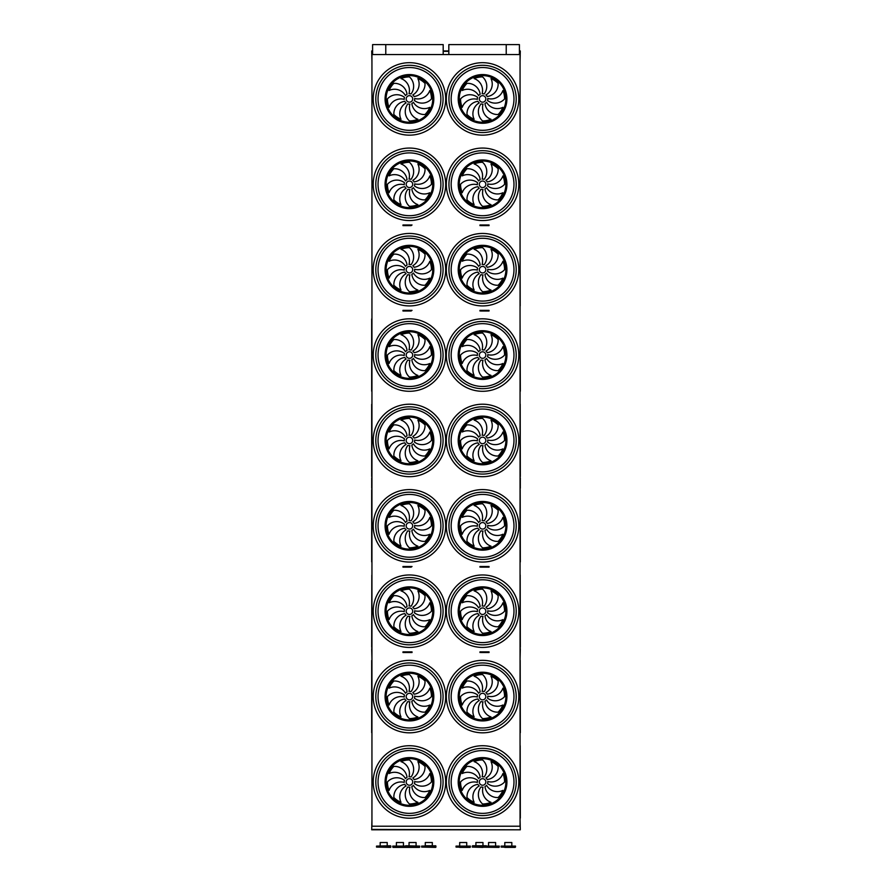 <?xml version="1.0" encoding="UTF-8"?>
<svg xmlns="http://www.w3.org/2000/svg" width="892" height="892" viewBox="0 0 892 892"><rect width="100%" height="100%" fill="white"/><g stroke="black" fill="none" stroke-linecap="round" stroke-linejoin="round"><path stroke-width="1.34" d="M520.058 826.215L371.942 826.215L371.942 54.535L520.058 54.535L520.058 826.215M480.888 652.52L489.039 652.52L489.039 651.874L479.974 651.874L479.974 652.52L480.888 651.874M402.972 652.52L402.972 651.874L412.037 651.874L412.037 652.52L402.972 652.52M405.76 567.145L402.972 567.145L402.972 566.498L411.112 566.498L411.112 567.145L405.76 567.145L405.76 566.498M480.888 567.145L489.039 567.145L489.039 566.498L479.974 566.498L479.974 567.145L480.888 566.498M480.888 225.62L489.039 225.62L489.039 224.974L479.974 224.974L479.974 225.62L480.888 224.974M480.888 311.007L489.039 311.007L489.039 310.349L479.974 310.349L479.974 311.007L480.888 310.349M405.76 311.007L402.972 311.007L402.972 310.349L411.112 310.349L411.112 311.007L405.76 311.007L405.76 310.349M405.76 225.62L402.972 225.62L402.972 224.974L411.112 224.974L411.112 225.62L405.76 225.62L405.76 224.974M519.412 50.956L520.304 50.956L520.058 61.381M372.6 50.956L371.708 50.956L371.942 61.381M520.058 221.718L520.058 232.143M520.058 392.48L520.058 402.905M520.304 477.856L520.304 488.281M520.304 648.618L520.058 659.043M371.942 819.38L371.708 829.805L520.304 829.805L371.708 829.415M520.058 819.38L520.304 829.415M371.942 135.305L371.942 62.552M520.058 135.294L520.058 62.54M409.439 102.179A3.256 3.256 0 0 0 412.26 97.295A3.256 3.256 0 0 0 406.618 97.295A3.256 3.256 0 0 0 409.439 102.179M407.053 94.284A12.577 12.577 0 0 0 393.874 83.357A22.021 22.021 0 0 0 389.09 90.493A12.577 12.577 0 0 1 405.459 95.556A5.218 5.218 0 0 1 407.053 94.284M409.004 93.727A5.218 5.218 0 0 1 411.034 93.961A12.577 12.577 0 0 0 409.439 76.902A22.021 22.021 0 0 0 401.01 78.574A12.577 12.577 0 0 1 409.004 93.727M412.806 94.942A5.218 5.218 0 0 1 414.078 96.537A12.577 12.577 0 0 0 425.016 83.357A22.021 22.021 0 0 0 417.869 78.574A12.577 12.577 0 0 1 412.806 94.942M414.635 98.488A5.218 5.218 0 0 1 414.412 100.506A12.577 12.577 0 0 0 431.46 98.923A22.021 22.021 0 0 0 429.788 90.493A12.577 12.577 0 0 1 414.635 98.488M413.42 102.29A5.218 5.218 0 0 1 411.825 103.561A12.577 12.577 0 0 0 425.016 114.499A22.021 22.021 0 0 0 429.788 107.352A12.577 12.577 0 0 1 413.42 102.29M409.874 104.119A5.218 5.218 0 0 1 407.856 103.896A12.577 12.577 0 0 0 409.439 120.944A22.021 22.021 0 0 0 417.869 119.272A12.577 12.577 0 0 1 409.874 104.119M406.072 102.903A5.218 5.218 0 0 1 404.812 101.309A12.577 12.577 0 0 0 393.874 114.499A22.021 22.021 0 0 0 401.01 119.272A12.577 12.577 0 0 1 406.072 102.903M404.243 99.358A5.218 5.218 0 0 1 404.477 97.34A12.577 12.577 0 0 0 387.418 98.923A22.021 22.021 0 0 0 389.09 107.352A12.577 12.577 0 0 1 404.243 99.358M482.572 102.179A3.256 3.256 0 0 0 485.393 97.295A3.256 3.256 0 0 0 479.751 97.295A3.256 3.256 0 0 0 482.572 102.179M480.175 94.284A12.577 12.577 0 0 0 466.995 83.357A22.021 22.021 0 0 0 462.223 90.493A12.577 12.577 0 0 1 478.591 95.556A5.218 5.218 0 0 1 480.175 94.284M482.137 93.727A5.218 5.218 0 0 1 484.155 93.961A12.577 12.577 0 0 0 482.572 76.902A22.021 22.021 0 0 0 474.143 78.574A12.577 12.577 0 0 1 482.137 93.727M485.939 94.942A5.218 5.218 0 0 1 487.199 96.537A12.577 12.577 0 0 0 498.137 83.357A22.021 22.021 0 0 0 490.99 78.574A12.577 12.577 0 0 1 485.939 94.942M487.768 98.488A5.218 5.218 0 0 1 487.534 100.506A12.577 12.577 0 0 0 504.593 98.923A22.021 22.021 0 0 0 502.91 90.493A12.577 12.577 0 0 1 487.768 98.488M486.553 102.29A5.218 5.218 0 0 1 484.958 103.561A12.577 12.577 0 0 0 498.137 114.499A22.021 22.021 0 0 0 502.91 107.352A12.577 12.577 0 0 1 486.553 102.29M483.007 104.119A5.218 5.218 0 0 1 480.978 103.896A12.577 12.577 0 0 0 482.572 120.944A22.021 22.021 0 0 0 490.99 119.272A12.577 12.577 0 0 1 483.007 104.119M479.205 102.903A5.218 5.218 0 0 1 477.934 101.309A12.577 12.577 0 0 0 466.995 114.499A22.021 22.021 0 0 0 474.143 119.272A12.577 12.577 0 0 1 479.205 102.903M477.376 99.358A5.218 5.218 0 0 1 477.599 97.34A12.577 12.577 0 0 0 460.551 98.923A22.021 22.021 0 0 0 462.223 107.352A12.577 12.577 0 0 1 477.376 99.358M482.572 132.551A33.628 33.628 0 0 0 511.696 82.109A33.628 33.628 0 0 0 453.448 82.109A33.628 33.628 0 0 0 482.572 132.551A33.628 33.628 0 0 1 453.448 82.109A33.628 33.628 0 0 1 511.696 82.109A33.628 33.628 0 0 1 482.572 132.551M409.439 132.551A33.628 33.628 0 0 0 438.563 82.109A33.628 33.628 0 0 0 380.315 82.109A33.628 33.628 0 0 0 409.439 132.551A33.628 33.628 0 0 1 380.315 82.109A33.628 33.628 0 0 1 438.563 82.109A33.628 33.628 0 0 1 409.439 132.551M371.942 220.313L371.942 147.927M520.058 220.67L520.058 147.927M409.439 187.565A3.256 3.256 0 0 0 412.26 182.67A3.256 3.256 0 0 0 406.618 182.67A3.256 3.256 0 0 0 409.439 187.565M407.053 179.671A12.577 12.577 0 0 0 393.874 168.733A22.021 22.021 0 0 0 389.09 175.88A12.577 12.577 0 0 1 405.459 180.931A5.218 5.218 0 0 1 407.053 179.671M409.004 179.102A5.218 5.218 0 0 1 411.034 179.337A12.577 12.577 0 0 0 409.439 162.277A22.021 22.021 0 0 0 401.01 163.961A12.577 12.577 0 0 1 409.004 179.102M412.806 180.318A5.218 5.218 0 0 1 414.078 181.912A12.577 12.577 0 0 0 425.016 168.733A22.021 22.021 0 0 0 417.869 163.961A12.577 12.577 0 0 1 412.806 180.318M414.635 183.875A5.218 5.218 0 0 1 414.412 185.893A12.577 12.577 0 0 0 431.46 184.298A22.021 22.021 0 0 0 429.788 175.88A12.577 12.577 0 0 1 414.635 183.875M413.42 187.666A5.218 5.218 0 0 1 411.825 188.937A12.577 12.577 0 0 0 425.016 199.875A22.021 22.021 0 0 0 429.788 192.728A12.577 12.577 0 0 1 413.42 187.666M409.874 189.494A5.218 5.218 0 0 1 407.856 189.271A12.577 12.577 0 0 0 409.439 206.331A22.021 22.021 0 0 0 417.869 204.647A12.577 12.577 0 0 1 409.874 189.494M406.072 188.29A5.218 5.218 0 0 1 404.812 186.696A12.577 12.577 0 0 0 393.874 199.875A22.021 22.021 0 0 0 401.01 204.647A12.577 12.577 0 0 1 406.072 188.29M404.243 184.733A5.218 5.218 0 0 1 404.477 182.715A12.577 12.577 0 0 0 387.418 184.298A22.021 22.021 0 0 0 389.09 192.728A12.577 12.577 0 0 1 404.243 184.733M482.572 187.565A3.256 3.256 0 0 0 485.393 182.67A3.256 3.256 0 0 0 479.751 182.67A3.256 3.256 0 0 0 482.572 187.565M480.175 179.671A12.577 12.577 0 0 0 466.995 168.733A22.021 22.021 0 0 0 462.223 175.88A12.577 12.577 0 0 1 478.591 180.931A5.218 5.218 0 0 1 480.175 179.671M482.137 179.102A5.218 5.218 0 0 1 484.155 179.337A12.577 12.577 0 0 0 482.572 162.277A22.021 22.021 0 0 0 474.143 163.961A12.577 12.577 0 0 1 482.137 179.102M485.939 180.318A5.218 5.218 0 0 1 487.199 181.912A12.577 12.577 0 0 0 498.137 168.733A22.021 22.021 0 0 0 490.99 163.961A12.577 12.577 0 0 1 485.939 180.318M487.768 183.875A5.218 5.218 0 0 1 487.534 185.893A12.577 12.577 0 0 0 504.593 184.298A22.021 22.021 0 0 0 502.91 175.88A12.577 12.577 0 0 1 487.768 183.875M486.553 187.666A5.218 5.218 0 0 1 484.958 188.937A12.577 12.577 0 0 0 498.137 199.875A22.021 22.021 0 0 0 502.91 192.728A12.577 12.577 0 0 1 486.553 187.666M483.007 189.494A5.218 5.218 0 0 1 480.978 189.271A12.577 12.577 0 0 0 482.572 206.331A22.021 22.021 0 0 0 490.99 204.647A12.577 12.577 0 0 1 483.007 189.494M479.205 188.29A5.218 5.218 0 0 1 477.934 186.696A12.577 12.577 0 0 0 466.995 199.875A22.021 22.021 0 0 0 474.143 204.647A12.577 12.577 0 0 1 479.205 188.29M477.376 184.733A5.218 5.218 0 0 1 477.599 182.715A12.577 12.577 0 0 0 460.551 184.298A22.021 22.021 0 0 0 462.223 192.728A12.577 12.577 0 0 1 477.376 184.733M482.572 217.938A33.628 33.628 0 0 0 511.696 167.484A33.628 33.628 0 0 0 453.448 167.484A33.628 33.628 0 0 0 482.572 217.938A33.628 33.628 0 0 1 453.448 167.484A33.628 33.628 0 0 1 511.696 167.484A33.628 33.628 0 0 1 482.572 217.938M409.439 217.938A33.628 33.628 0 0 0 438.563 167.484A33.628 33.628 0 0 0 380.315 167.484A33.628 33.628 0 0 0 409.439 217.938A33.628 33.628 0 0 1 380.315 167.484A33.628 33.628 0 0 1 438.563 167.484A33.628 33.628 0 0 1 409.439 217.938M371.942 305.7L371.942 233.314M520.181 305.923L520.058 233.303M409.439 272.941A3.256 3.256 0 0 0 412.26 268.057A3.256 3.256 0 0 0 406.618 268.057A3.256 3.256 0 0 0 409.439 272.941M407.053 265.047A12.577 12.577 0 0 0 393.874 254.108A22.021 22.021 0 0 0 389.09 261.256A12.577 12.577 0 0 1 405.459 266.318A5.218 5.218 0 0 1 407.053 265.047M409.004 264.489A5.218 5.218 0 0 1 411.034 264.712A12.577 12.577 0 0 0 409.439 247.664A22.021 22.021 0 0 0 401.01 249.336A12.577 12.577 0 0 1 409.004 264.489M412.806 265.704A5.218 5.218 0 0 1 414.078 267.299A12.577 12.577 0 0 0 425.016 254.108A22.021 22.021 0 0 0 417.869 249.336A12.577 12.577 0 0 1 412.806 265.704M414.635 269.25A5.218 5.218 0 0 1 414.412 271.268A12.577 12.577 0 0 0 431.46 269.685A22.021 22.021 0 0 0 429.788 261.256A12.577 12.577 0 0 1 414.635 269.25M413.42 273.052A5.218 5.218 0 0 1 411.825 274.323A12.577 12.577 0 0 0 425.016 285.25A22.021 22.021 0 0 0 429.788 278.114A12.577 12.577 0 0 1 413.42 273.052M409.874 274.881A5.218 5.218 0 0 1 407.856 274.647A12.577 12.577 0 0 0 409.439 291.706A22.021 22.021 0 0 0 417.869 290.034A12.577 12.577 0 0 1 409.874 274.881M406.072 273.666A5.218 5.218 0 0 1 404.812 272.071A12.577 12.577 0 0 0 393.874 285.25A22.021 22.021 0 0 0 401.01 290.034A12.577 12.577 0 0 1 406.072 273.666M404.243 270.12A5.218 5.218 0 0 1 404.477 268.102A12.577 12.577 0 0 0 387.418 269.685A22.021 22.021 0 0 0 389.09 278.114A12.577 12.577 0 0 1 404.243 270.12M482.572 272.941A3.256 3.256 0 0 0 485.393 268.057A3.256 3.256 0 0 0 479.751 268.057A3.256 3.256 0 0 0 482.572 272.941M480.175 265.047A12.577 12.577 0 0 0 466.995 254.108A22.021 22.021 0 0 0 462.223 261.256A12.577 12.577 0 0 1 478.591 266.318A5.218 5.218 0 0 1 480.175 265.047M482.137 264.489A5.218 5.218 0 0 1 484.155 264.712A12.577 12.577 0 0 0 482.572 247.664A22.021 22.021 0 0 0 474.143 249.336A12.577 12.577 0 0 1 482.137 264.489M485.939 265.704A5.218 5.218 0 0 1 487.199 267.299A12.577 12.577 0 0 0 498.137 254.108A22.021 22.021 0 0 0 490.99 249.336A12.577 12.577 0 0 1 485.939 265.704M487.768 269.25A5.218 5.218 0 0 1 487.534 271.268A12.577 12.577 0 0 0 504.593 269.685A22.021 22.021 0 0 0 502.91 261.256A12.577 12.577 0 0 1 487.768 269.25M486.553 273.052A5.218 5.218 0 0 1 484.958 274.323A12.577 12.577 0 0 0 498.137 285.25A22.021 22.021 0 0 0 502.91 278.114A12.577 12.577 0 0 1 486.553 273.052M483.007 274.881A5.218 5.218 0 0 1 480.978 274.647A12.577 12.577 0 0 0 482.572 291.706A22.021 22.021 0 0 0 490.99 290.034A12.577 12.577 0 0 1 483.007 274.881M479.205 273.666A5.218 5.218 0 0 1 477.934 272.071A12.577 12.577 0 0 0 466.995 285.25A22.021 22.021 0 0 0 474.143 290.034A12.577 12.577 0 0 1 479.205 273.666M477.376 270.12A5.218 5.218 0 0 1 477.599 268.102A12.577 12.577 0 0 0 460.551 269.685A22.021 22.021 0 0 0 462.223 278.114A12.577 12.577 0 0 1 477.376 270.12M482.572 303.313A33.628 33.628 0 0 0 511.696 252.871A33.628 33.628 0 0 0 453.448 252.871A33.628 33.628 0 0 0 482.572 303.313A33.628 33.628 0 0 1 453.448 252.871A33.628 33.628 0 0 1 511.696 252.871A33.628 33.628 0 0 1 482.572 303.313M409.439 303.313A33.628 33.628 0 0 0 438.563 252.871A33.628 33.628 0 0 0 380.315 252.871A33.628 33.628 0 0 0 409.439 303.313A33.628 33.628 0 0 1 380.315 252.871A33.628 33.628 0 0 1 438.563 252.871A33.628 33.628 0 0 1 409.439 303.313M371.685 391.175L371.685 318.946L371.942 391.075M520.315 391.187L520.058 318.7M409.439 358.328A3.256 3.256 0 0 0 412.26 353.433A3.256 3.256 0 0 0 406.618 353.433A3.256 3.256 0 0 0 409.439 358.328M407.053 350.433A12.577 12.577 0 0 0 393.874 339.495A22.021 22.021 0 0 0 389.09 346.631A12.577 12.577 0 0 1 405.459 351.693A5.218 5.218 0 0 1 407.053 350.433M409.004 349.865A5.218 5.218 0 0 1 411.034 350.099A12.577 12.577 0 0 0 409.439 333.039A22.021 22.021 0 0 0 401.01 334.723A12.577 12.577 0 0 1 409.004 349.865M412.806 351.08A5.218 5.218 0 0 1 414.078 352.675A12.577 12.577 0 0 0 425.016 339.495A22.021 22.021 0 0 0 417.869 334.723A12.577 12.577 0 0 1 412.806 351.08M414.635 354.626A5.218 5.218 0 0 1 414.412 356.655A12.577 12.577 0 0 0 431.46 355.061A22.021 22.021 0 0 0 429.788 346.631A12.577 12.577 0 0 1 414.635 354.626M413.42 358.428A5.218 5.218 0 0 1 411.825 359.699A12.577 12.577 0 0 0 425.016 370.637A22.021 22.021 0 0 0 429.788 363.49A12.577 12.577 0 0 1 413.42 358.428M409.874 360.257A5.218 5.218 0 0 1 407.856 360.033A12.577 12.577 0 0 0 409.439 377.082A22.021 22.021 0 0 0 417.869 375.409A12.577 12.577 0 0 1 409.874 360.257M406.072 359.041A5.218 5.218 0 0 1 404.812 357.458A12.577 12.577 0 0 0 393.874 370.637A22.021 22.021 0 0 0 401.01 375.409A12.577 12.577 0 0 1 406.072 359.041M404.243 355.495A5.218 5.218 0 0 1 404.477 353.477A12.577 12.577 0 0 0 387.418 355.061A22.021 22.021 0 0 0 389.09 363.49A12.577 12.577 0 0 1 404.243 355.495M482.572 358.328A3.256 3.256 0 0 0 485.393 353.433A3.256 3.256 0 0 0 479.751 353.433A3.256 3.256 0 0 0 482.572 358.328M480.175 350.433A12.577 12.577 0 0 0 466.995 339.495A22.021 22.021 0 0 0 462.223 346.631A12.577 12.577 0 0 1 478.591 351.693A5.218 5.218 0 0 1 480.175 350.433M482.137 349.865A5.218 5.218 0 0 1 484.155 350.099A12.577 12.577 0 0 0 482.572 333.039A22.021 22.021 0 0 0 474.143 334.723A12.577 12.577 0 0 1 482.137 349.865M485.939 351.08A5.218 5.218 0 0 1 487.199 352.675A12.577 12.577 0 0 0 498.137 339.495A22.021 22.021 0 0 0 490.99 334.723A12.577 12.577 0 0 1 485.939 351.08M487.768 354.626A5.218 5.218 0 0 1 487.534 356.655A12.577 12.577 0 0 0 504.593 355.061A22.021 22.021 0 0 0 502.91 346.631A12.577 12.577 0 0 1 487.768 354.626M486.553 358.428A5.218 5.218 0 0 1 484.958 359.699A12.577 12.577 0 0 0 498.137 370.637A22.021 22.021 0 0 0 502.91 363.49A12.577 12.577 0 0 1 486.553 358.428M483.007 360.257A5.218 5.218 0 0 1 480.978 360.033A12.577 12.577 0 0 0 482.572 377.082A22.021 22.021 0 0 0 490.99 375.409A12.577 12.577 0 0 1 483.007 360.257M479.205 359.041A5.218 5.218 0 0 1 477.934 357.458A12.577 12.577 0 0 0 466.995 370.637A22.021 22.021 0 0 0 474.143 375.409A12.577 12.577 0 0 1 479.205 359.041M477.376 355.495A5.218 5.218 0 0 1 477.599 353.477A12.577 12.577 0 0 0 460.551 355.061A22.021 22.021 0 0 0 462.223 363.49A12.577 12.577 0 0 1 477.376 355.495M482.572 388.689A33.628 33.628 0 0 1 453.448 338.246A33.628 33.628 0 0 1 511.696 338.246A33.628 33.628 0 0 1 482.572 388.689M409.439 388.689A33.628 33.628 0 0 1 380.315 338.246A33.628 33.628 0 0 1 438.563 338.246A33.628 33.628 0 0 1 409.439 388.689M371.685 476.551L371.685 404.321L371.942 476.451M520.181 404.21L520.315 476.562L520.058 404.433M409.439 443.703A3.256 3.256 0 0 0 412.26 438.819A3.256 3.256 0 0 0 406.618 438.819A3.256 3.256 0 0 0 409.439 443.703M407.053 435.809A12.577 12.577 0 0 0 393.874 424.871A22.021 22.021 0 0 0 389.09 432.018A12.577 12.577 0 0 1 405.459 437.08A5.218 5.218 0 0 1 407.053 435.809M409.004 435.251A5.218 5.218 0 0 1 411.034 435.474A12.577 12.577 0 0 0 409.439 418.426A22.021 22.021 0 0 0 401.01 420.099A12.577 12.577 0 0 1 409.004 435.251M412.806 436.467A5.218 5.218 0 0 1 414.078 438.05A12.577 12.577 0 0 0 425.016 424.871A22.021 22.021 0 0 0 417.869 420.099A12.577 12.577 0 0 1 412.806 436.467M414.635 440.012A5.218 5.218 0 0 1 414.412 442.031A12.577 12.577 0 0 0 431.46 440.447A22.021 22.021 0 0 0 429.788 432.018A12.577 12.577 0 0 1 414.635 440.012M413.42 443.815A5.218 5.218 0 0 1 411.825 445.075A12.577 12.577 0 0 0 425.016 456.013A22.021 22.021 0 0 0 429.788 448.877A12.577 12.577 0 0 1 413.42 443.815M409.874 445.643A5.218 5.218 0 0 1 407.856 445.409A12.577 12.577 0 0 0 409.439 462.469A22.021 22.021 0 0 0 417.869 460.785A12.577 12.577 0 0 1 409.874 445.643M406.072 444.428A5.218 5.218 0 0 1 404.812 442.833A12.577 12.577 0 0 0 393.874 456.013A22.021 22.021 0 0 0 401.01 460.785A12.577 12.577 0 0 1 406.072 444.428M404.243 440.882A5.218 5.218 0 0 1 404.477 438.853A12.577 12.577 0 0 0 387.418 440.447A22.021 22.021 0 0 0 389.09 448.877A12.577 12.577 0 0 1 404.243 440.882M482.572 443.703A3.256 3.256 0 0 0 485.393 438.819A3.256 3.256 0 0 0 479.751 438.819A3.256 3.256 0 0 0 482.572 443.703M480.175 435.809A12.577 12.577 0 0 0 466.995 424.871A22.021 22.021 0 0 0 462.223 432.018A12.577 12.577 0 0 1 478.591 437.08A5.218 5.218 0 0 1 480.175 435.809M482.137 435.251A5.218 5.218 0 0 1 484.155 435.474A12.577 12.577 0 0 0 482.572 418.426A22.021 22.021 0 0 0 474.143 420.099A12.577 12.577 0 0 1 482.137 435.251M485.939 436.467A5.218 5.218 0 0 1 487.199 438.05A12.577 12.577 0 0 0 498.137 424.871A22.021 22.021 0 0 0 490.99 420.099A12.577 12.577 0 0 1 485.939 436.467M487.768 440.012A5.218 5.218 0 0 1 487.534 442.031A12.577 12.577 0 0 0 504.593 440.447A22.021 22.021 0 0 0 502.91 432.018A12.577 12.577 0 0 1 487.768 440.012M486.553 443.815A5.218 5.218 0 0 1 484.958 445.075A12.577 12.577 0 0 0 498.137 456.013A22.021 22.021 0 0 0 502.91 448.877A12.577 12.577 0 0 1 486.553 443.815M483.007 445.643A5.218 5.218 0 0 1 480.978 445.409A12.577 12.577 0 0 0 482.572 462.469A22.021 22.021 0 0 0 490.99 460.785A12.577 12.577 0 0 1 483.007 445.643M479.205 444.428A5.218 5.218 0 0 1 477.934 442.833A12.577 12.577 0 0 0 466.995 456.013A22.021 22.021 0 0 0 474.143 460.785A12.577 12.577 0 0 1 479.205 444.428M477.376 440.882A5.218 5.218 0 0 1 477.599 438.853A12.577 12.577 0 0 0 460.551 440.447A22.021 22.021 0 0 0 462.223 448.877A12.577 12.577 0 0 1 477.376 440.882M482.572 474.076A33.628 33.628 0 0 1 453.448 423.633A33.628 33.628 0 0 1 511.696 423.633A33.628 33.628 0 0 1 482.572 474.076M409.439 474.076A33.628 33.628 0 0 1 380.315 423.633A33.628 33.628 0 0 1 438.563 423.633A33.628 33.628 0 0 1 409.439 474.076M371.685 561.927L371.685 489.708L371.685 561.927M371.942 561.837L371.942 489.44M520.181 489.585L520.315 561.938L520.058 489.808M409.439 529.079A3.256 3.256 0 0 0 412.26 524.195A3.256 3.256 0 0 0 406.618 524.195A3.256 3.256 0 0 0 409.439 529.079M407.053 521.184A12.577 12.577 0 0 0 393.874 510.257A22.021 22.021 0 0 0 389.09 517.393A12.577 12.577 0 0 1 405.459 522.456A5.218 5.218 0 0 1 407.053 521.184M409.004 520.627A5.218 5.218 0 0 1 411.034 520.861A12.577 12.577 0 0 0 409.439 503.802A22.021 22.021 0 0 0 401.01 505.474A12.577 12.577 0 0 1 409.004 520.627M412.806 521.842A5.218 5.218 0 0 1 414.078 523.437A12.577 12.577 0 0 0 425.016 510.257A22.021 22.021 0 0 0 417.869 505.474A12.577 12.577 0 0 1 412.806 521.842M414.635 525.388A5.218 5.218 0 0 1 414.412 527.406A12.577 12.577 0 0 0 431.46 525.823A22.021 22.021 0 0 0 429.788 517.393A12.577 12.577 0 0 1 414.635 525.388M413.42 529.19A5.218 5.218 0 0 1 411.825 530.461A12.577 12.577 0 0 0 425.016 541.399A22.021 22.021 0 0 0 429.788 534.252A12.577 12.577 0 0 1 413.42 529.19M409.874 531.019A5.218 5.218 0 0 1 407.856 530.796A12.577 12.577 0 0 0 409.439 547.844A22.021 22.021 0 0 0 417.869 546.172A12.577 12.577 0 0 1 409.874 531.019M406.072 529.803A5.218 5.218 0 0 1 404.812 528.209A12.577 12.577 0 0 0 393.874 541.399A22.021 22.021 0 0 0 401.01 546.172A12.577 12.577 0 0 1 406.072 529.803M404.243 526.258A5.218 5.218 0 0 1 404.477 524.24A12.577 12.577 0 0 0 387.418 525.823A22.021 22.021 0 0 0 389.09 534.252A12.577 12.577 0 0 1 404.243 526.258M482.572 529.079A3.256 3.256 0 0 0 485.393 524.195A3.256 3.256 0 0 0 479.751 524.195A3.256 3.256 0 0 0 482.572 529.079M480.175 521.184A12.577 12.577 0 0 0 466.995 510.257A22.021 22.021 0 0 0 462.223 517.393A12.577 12.577 0 0 1 478.591 522.456A5.218 5.218 0 0 1 480.175 521.184M482.137 520.627A5.218 5.218 0 0 1 484.155 520.861A12.577 12.577 0 0 0 482.572 503.802A22.021 22.021 0 0 0 474.143 505.474A12.577 12.577 0 0 1 482.137 520.627M485.939 521.842A5.218 5.218 0 0 1 487.199 523.437A12.577 12.577 0 0 0 498.137 510.257A22.021 22.021 0 0 0 490.99 505.474A12.577 12.577 0 0 1 485.939 521.842M487.768 525.388A5.218 5.218 0 0 1 487.534 527.406A12.577 12.577 0 0 0 504.593 525.823A22.021 22.021 0 0 0 502.91 517.393A12.577 12.577 0 0 1 487.768 525.388M486.553 529.19A5.218 5.218 0 0 1 484.958 530.461A12.577 12.577 0 0 0 498.137 541.399A22.021 22.021 0 0 0 502.91 534.252A12.577 12.577 0 0 1 486.553 529.19M483.007 531.019A5.218 5.218 0 0 1 480.978 530.796A12.577 12.577 0 0 0 482.572 547.844A22.021 22.021 0 0 0 490.99 546.172A12.577 12.577 0 0 1 483.007 531.019M479.205 529.803A5.218 5.218 0 0 1 477.934 528.209A12.577 12.577 0 0 0 466.995 541.399A22.021 22.021 0 0 0 474.143 546.172A12.577 12.577 0 0 1 479.205 529.803M477.376 526.258A5.218 5.218 0 0 1 477.599 524.24A12.577 12.577 0 0 0 460.551 525.823A22.021 22.021 0 0 0 462.223 534.252A12.577 12.577 0 0 1 477.376 526.258M482.572 559.451A33.628 33.628 0 0 1 453.448 509.009A33.628 33.628 0 0 1 511.696 509.009A33.628 33.628 0 0 1 482.572 559.451M409.439 559.451A33.628 33.628 0 0 1 380.315 509.009A33.628 33.628 0 0 1 438.563 509.009A33.628 33.628 0 0 1 409.439 559.451M371.685 647.313L371.819 575.139L371.942 647.581M520.181 574.961L520.315 647.324L520.058 575.195M409.439 614.465A3.256 3.256 0 0 0 412.26 609.571A3.256 3.256 0 0 0 406.618 609.571A3.256 3.256 0 0 0 409.439 614.465M407.053 606.571A12.577 12.577 0 0 0 393.874 595.633A22.021 22.021 0 0 0 389.09 602.78A12.577 12.577 0 0 1 405.459 607.831A5.218 5.218 0 0 1 407.053 606.571M409.004 606.002A5.218 5.218 0 0 1 411.034 606.237A12.577 12.577 0 0 0 409.439 589.177A22.021 22.021 0 0 0 401.01 590.861A12.577 12.577 0 0 1 409.004 606.002M412.806 607.218A5.218 5.218 0 0 1 414.078 608.812A12.577 12.577 0 0 0 425.016 595.633A22.021 22.021 0 0 0 417.869 590.861A12.577 12.577 0 0 1 412.806 607.218M414.635 610.775A5.218 5.218 0 0 1 414.412 612.793A12.577 12.577 0 0 0 431.46 611.198A22.021 22.021 0 0 0 429.788 602.78A12.577 12.577 0 0 1 414.635 610.775M413.42 614.566A5.218 5.218 0 0 1 411.825 615.837A12.577 12.577 0 0 0 425.016 626.775A22.021 22.021 0 0 0 429.788 619.628A12.577 12.577 0 0 1 413.42 614.566M409.874 616.394A5.218 5.218 0 0 1 407.856 616.171A12.577 12.577 0 0 0 409.439 633.231A22.021 22.021 0 0 0 417.869 631.547A12.577 12.577 0 0 1 409.874 616.394M406.072 615.19A5.218 5.218 0 0 1 404.812 613.596A12.577 12.577 0 0 0 393.874 626.775A22.021 22.021 0 0 0 401.01 631.547A12.577 12.577 0 0 1 406.072 615.19M404.243 611.633A5.218 5.218 0 0 1 404.477 609.615A12.577 12.577 0 0 0 387.418 611.198A22.021 22.021 0 0 0 389.09 619.628A12.577 12.577 0 0 1 404.243 611.633M482.572 614.465A3.256 3.256 0 0 0 485.393 609.571A3.256 3.256 0 0 0 479.751 609.571A3.256 3.256 0 0 0 482.572 614.465M480.175 606.571A12.577 12.577 0 0 0 466.995 595.633A22.021 22.021 0 0 0 462.223 602.78A12.577 12.577 0 0 1 478.591 607.831A5.218 5.218 0 0 1 480.175 606.571M482.137 606.002A5.218 5.218 0 0 1 484.155 606.237A12.577 12.577 0 0 0 482.572 589.177A22.021 22.021 0 0 0 474.143 590.861A12.577 12.577 0 0 1 482.137 606.002M485.939 607.218A5.218 5.218 0 0 1 487.199 608.812A12.577 12.577 0 0 0 498.137 595.633A22.021 22.021 0 0 0 490.99 590.861A12.577 12.577 0 0 1 485.939 607.218M487.768 610.775A5.218 5.218 0 0 1 487.534 612.793A12.577 12.577 0 0 0 504.593 611.198A22.021 22.021 0 0 0 502.91 602.78A12.577 12.577 0 0 1 487.768 610.775M486.553 614.566A5.218 5.218 0 0 1 484.958 615.837A12.577 12.577 0 0 0 498.137 626.775A22.021 22.021 0 0 0 502.91 619.628A12.577 12.577 0 0 1 486.553 614.566M483.007 616.394A5.218 5.218 0 0 1 480.978 616.171A12.577 12.577 0 0 0 482.572 633.231A22.021 22.021 0 0 0 490.99 631.547A12.577 12.577 0 0 1 483.007 616.394M479.205 615.19A5.218 5.218 0 0 1 477.934 613.596A12.577 12.577 0 0 0 466.995 626.775A22.021 22.021 0 0 0 474.143 631.547A12.577 12.577 0 0 1 479.205 615.19M477.376 611.633A5.218 5.218 0 0 1 477.599 609.615A12.577 12.577 0 0 0 460.551 611.198A22.021 22.021 0 0 0 462.223 619.628A12.577 12.577 0 0 1 477.376 611.633M482.572 644.838A33.628 33.628 0 0 1 453.448 594.384A33.628 33.628 0 0 1 511.696 594.384A33.628 33.628 0 0 1 482.572 644.838M409.439 644.838A33.628 33.628 0 0 1 380.315 594.384A33.628 33.628 0 0 1 438.563 594.384A33.628 33.628 0 0 1 409.439 644.838M371.685 732.689L371.685 660.459L371.685 732.689M371.942 732.6L371.942 660.203M520.181 660.348L520.315 732.7L520.058 660.571M409.439 699.841A3.256 3.256 0 0 0 412.26 694.957A3.256 3.256 0 0 0 406.618 694.957A3.256 3.256 0 0 0 409.439 699.841M407.053 691.947A12.577 12.577 0 0 0 393.874 681.009A22.021 22.021 0 0 0 389.09 688.156A12.577 12.577 0 0 1 405.459 693.218A5.218 5.218 0 0 1 407.053 691.947M409.004 691.389A5.218 5.218 0 0 1 411.034 691.612A12.577 12.577 0 0 0 409.439 674.564A22.021 22.021 0 0 0 401.01 676.236A12.577 12.577 0 0 1 409.004 691.389M412.806 692.605A5.218 5.218 0 0 1 414.078 694.199A12.577 12.577 0 0 0 425.016 681.009A22.021 22.021 0 0 0 417.869 676.236A12.577 12.577 0 0 1 412.806 692.605M414.635 696.15A5.218 5.218 0 0 1 414.412 698.168A12.577 12.577 0 0 0 431.46 696.585A22.021 22.021 0 0 0 429.788 688.156A12.577 12.577 0 0 1 414.635 696.15M413.42 699.952A5.218 5.218 0 0 1 411.825 701.223A12.577 12.577 0 0 0 425.016 712.151A22.021 22.021 0 0 0 429.788 705.014A12.577 12.577 0 0 1 413.42 699.952M409.874 701.781A5.218 5.218 0 0 1 407.856 701.547A12.577 12.577 0 0 0 409.439 718.606A22.021 22.021 0 0 0 417.869 716.934A12.577 12.577 0 0 1 409.874 701.781M406.072 700.566A5.218 5.218 0 0 1 404.812 698.971A12.577 12.577 0 0 0 393.874 712.151A22.021 22.021 0 0 0 401.01 716.934A12.577 12.577 0 0 1 406.072 700.566M404.243 697.02A5.218 5.218 0 0 1 404.477 695.002A12.577 12.577 0 0 0 387.418 696.585A22.021 22.021 0 0 0 389.09 705.014A12.577 12.577 0 0 1 404.243 697.02M482.572 699.841A3.256 3.256 0 0 0 485.393 694.957A3.256 3.256 0 0 0 479.751 694.957A3.256 3.256 0 0 0 482.572 699.841M480.175 691.947A12.577 12.577 0 0 0 466.995 681.009A22.021 22.021 0 0 0 462.223 688.156A12.577 12.577 0 0 1 478.591 693.218A5.218 5.218 0 0 1 480.175 691.947M482.137 691.389A5.218 5.218 0 0 1 484.155 691.612A12.577 12.577 0 0 0 482.572 674.564A22.021 22.021 0 0 0 474.143 676.236A12.577 12.577 0 0 1 482.137 691.389M485.939 692.605A5.218 5.218 0 0 1 487.199 694.199A12.577 12.577 0 0 0 498.137 681.009A22.021 22.021 0 0 0 490.99 676.236A12.577 12.577 0 0 1 485.939 692.605M487.768 696.15A5.218 5.218 0 0 1 487.534 698.168A12.577 12.577 0 0 0 504.593 696.585A22.021 22.021 0 0 0 502.91 688.156A12.577 12.577 0 0 1 487.768 696.15M486.553 699.952A5.218 5.218 0 0 1 484.958 701.223A12.577 12.577 0 0 0 498.137 712.151A22.021 22.021 0 0 0 502.91 705.014A12.577 12.577 0 0 1 486.553 699.952M483.007 701.781A5.218 5.218 0 0 1 480.978 701.547A12.577 12.577 0 0 0 482.572 718.606A22.021 22.021 0 0 0 490.99 716.934A12.577 12.577 0 0 1 483.007 701.781M479.205 700.566A5.218 5.218 0 0 1 477.934 698.971A12.577 12.577 0 0 0 466.995 712.151A22.021 22.021 0 0 0 474.143 716.934A12.577 12.577 0 0 1 479.205 700.566M477.376 697.02A5.218 5.218 0 0 1 477.599 695.002A12.577 12.577 0 0 0 460.551 696.585A22.021 22.021 0 0 0 462.223 705.014A12.577 12.577 0 0 1 477.376 697.02M482.572 730.213A33.628 33.628 0 0 1 453.448 679.771A33.628 33.628 0 0 1 511.696 679.771A33.628 33.628 0 0 1 482.572 730.213M409.439 730.213A33.628 33.628 0 0 1 380.315 679.771A33.628 33.628 0 0 1 438.563 679.771A33.628 33.628 0 0 1 409.439 730.213M448.821 54.535L448.821 44.6L519.412 44.6L519.412 54.535M385.779 54.535L385.779 44.6L372.6 44.6L372.6 54.535M506.221 44.6L506.221 54.535M385.779 44.6L443.19 44.6L443.19 54.535M477.376 782.396A5.218 5.218 0 0 1 477.599 780.377A12.577 12.577 0 0 0 460.551 781.961A22.021 22.021 0 0 0 462.223 790.39A12.577 12.577 0 0 1 477.376 782.396M479.205 785.941A5.218 5.218 0 0 1 477.934 784.358A12.577 12.577 0 0 0 466.995 797.537A22.021 22.021 0 0 0 474.143 802.309A12.577 12.577 0 0 1 479.205 785.941M483.007 787.157A5.218 5.218 0 0 1 480.978 786.934A12.577 12.577 0 0 0 482.572 803.982A22.021 22.021 0 0 0 490.99 802.309A12.577 12.577 0 0 1 483.007 787.157M486.553 785.328A5.218 5.218 0 0 1 484.958 786.599A12.577 12.577 0 0 0 498.137 797.537A22.021 22.021 0 0 0 502.91 790.39A12.577 12.577 0 0 1 486.553 785.328M487.768 781.526A5.218 5.218 0 0 1 487.534 783.555A12.577 12.577 0 0 0 504.593 781.961A22.021 22.021 0 0 0 502.91 773.531A12.577 12.577 0 0 1 487.768 781.526M485.939 777.98A5.218 5.218 0 0 1 487.199 779.575A12.577 12.577 0 0 0 498.137 766.395A22.021 22.021 0 0 0 490.99 761.623A12.577 12.577 0 0 1 485.939 777.98M482.137 776.765A5.218 5.218 0 0 1 484.155 776.999A12.577 12.577 0 0 0 482.572 759.939A22.021 22.021 0 0 0 474.143 761.623A12.577 12.577 0 0 1 482.137 776.765M480.175 777.333A12.577 12.577 0 0 0 466.995 766.395A22.021 22.021 0 0 0 462.223 773.531A12.577 12.577 0 0 1 478.591 778.593A5.218 5.218 0 0 1 480.175 777.333M482.572 785.228A3.256 3.256 0 0 0 485.393 780.333A3.256 3.256 0 0 0 479.751 780.333A3.256 3.256 0 0 0 482.572 785.228M404.243 782.396A5.218 5.218 0 0 1 404.477 780.377A12.577 12.577 0 0 0 387.418 781.961A22.021 22.021 0 0 0 389.09 790.39A12.577 12.577 0 0 1 404.243 782.396M406.072 785.941A5.218 5.218 0 0 1 404.812 784.358A12.577 12.577 0 0 0 393.874 797.537A22.021 22.021 0 0 0 401.01 802.309A12.577 12.577 0 0 1 406.072 785.941M409.874 787.157A5.218 5.218 0 0 1 407.856 786.934A12.577 12.577 0 0 0 409.439 803.982A22.021 22.021 0 0 0 417.869 802.309A12.577 12.577 0 0 1 409.874 787.157M413.42 785.328A5.218 5.218 0 0 1 411.825 786.599A12.577 12.577 0 0 0 425.016 797.537A22.021 22.021 0 0 0 429.788 790.39A12.577 12.577 0 0 1 413.42 785.328M414.635 781.526A5.218 5.218 0 0 1 414.412 783.555A12.577 12.577 0 0 0 431.46 781.961A22.021 22.021 0 0 0 429.788 773.531A12.577 12.577 0 0 1 414.635 781.526M412.806 777.98A5.218 5.218 0 0 1 414.078 779.575A12.577 12.577 0 0 0 425.016 766.395A22.021 22.021 0 0 0 417.869 761.623A12.577 12.577 0 0 1 412.806 777.98M409.004 776.765A5.218 5.218 0 0 1 411.034 776.999A12.577 12.577 0 0 0 409.439 759.939A22.021 22.021 0 0 0 401.01 761.623A12.577 12.577 0 0 1 409.004 776.765M407.053 777.333A12.577 12.577 0 0 0 393.874 766.395A22.021 22.021 0 0 0 389.09 773.531A12.577 12.577 0 0 1 405.459 778.593A5.218 5.218 0 0 1 407.053 777.333M409.439 785.228A3.256 3.256 0 0 0 412.26 780.333A3.256 3.256 0 0 0 406.618 780.333A3.256 3.256 0 0 0 409.439 785.228M482.572 815.589A33.628 33.628 0 0 1 453.448 765.146A33.628 33.628 0 0 1 511.696 765.146A33.628 33.628 0 0 1 482.572 815.589A33.628 33.628 0 0 1 453.448 765.146A33.628 33.628 0 0 1 511.696 765.146A33.628 33.628 0 0 1 482.572 815.589M409.439 815.589A33.628 33.628 0 0 1 380.315 765.146A33.628 33.628 0 0 1 438.563 765.146A33.628 33.628 0 0 1 409.439 815.589A33.628 33.628 0 0 1 380.315 765.146A33.628 33.628 0 0 1 438.563 765.146A33.628 33.628 0 0 1 409.439 815.589M371.942 817.975L371.942 745.601M520.181 745.723L520.315 818.087L520.058 745.957M371.708 648.618L371.942 659.043M371.708 477.856L371.708 488.281M371.942 392.48L371.942 402.905M371.942 221.718L371.942 232.143M448.821 50.956L443.19 50.956M487.846 652.52L487.846 651.874M486.24 652.52L486.24 651.874M405.76 652.52L405.76 651.874M411.112 652.52L411.112 651.874M404.165 652.52L404.165 651.874M404.165 567.145L404.165 566.498M411.112 566.498L412.037 566.498L411.112 567.145M487.846 567.145L487.846 566.498M486.24 567.145L486.24 566.498M487.846 225.62L487.846 224.974M486.24 225.62L486.24 224.974M487.846 311.007L487.846 310.349M486.24 311.007L486.24 310.349M404.165 311.007L404.165 310.349M411.112 310.349L412.037 310.349L411.112 311.007M404.165 225.62L404.165 224.974M411.112 224.974L412.037 224.974L411.112 225.62M435.965 846.095L421.626 846.095L435.642 845.772L435.642 847.4L421.626 847.077L435.965 847.077M432.319 845.772L425.283 845.772L432.319 845.772L432.319 842.516L425.283 842.516L425.283 845.772M405.726 845.772L419.742 846.095L419.407 847.4L405.726 847.4M390.863 846.095L376.524 846.095L390.54 845.772L390.54 847.4L376.524 847.077L390.863 847.077M419.742 846.095L392.759 846.095L407.098 846.095L406.763 847.4L393.082 847.4L419.742 847.077M499.252 847.077L499.252 846.095L484.913 846.095L484.913 847.077L498.929 847.4L472.269 847.077L472.593 845.772L486.285 845.772M472.269 846.095L499.252 846.095M515.487 847.077L515.487 846.095L501.148 846.095L501.148 847.077L515.152 847.4L501.148 847.077M501.148 846.095L515.487 846.095M504.794 847.4L515.152 847.4M482.962 847.4L472.269 847.077M470.385 847.077L470.385 846.095L456.046 846.095L456.046 847.077L470.051 847.4L456.046 847.077M456.046 846.095L470.385 846.095M459.692 847.4L470.051 847.4M504.794 845.772L504.794 842.516L511.83 842.516L511.83 845.772M488.56 845.772L488.56 842.516L495.606 842.516L495.606 845.772M475.915 845.772L475.915 842.516L482.962 842.516L482.962 845.772M459.692 845.772L459.692 842.516L466.728 842.516L466.728 845.772M409.049 845.772L409.049 842.516L416.085 842.516L416.085 845.772M396.405 845.772L396.405 842.516L403.44 842.516L403.44 845.772M380.182 845.772L380.182 842.516L387.217 842.516L387.217 845.772M409.439 135.16A36.237 36.237 0 0 1 378.063 80.804A36.237 36.237 0 0 1 440.826 80.804A36.237 36.237 0 0 1 409.439 135.16M482.572 135.16A36.237 36.237 0 0 1 451.185 80.804A36.237 36.237 0 0 1 513.948 80.804A36.237 36.237 0 0 1 482.572 135.16M409.439 220.547A36.237 36.237 0 0 1 378.063 166.18A36.237 36.237 0 0 1 440.826 166.18A36.237 36.237 0 0 1 409.439 220.547M482.572 220.547A36.237 36.237 0 0 1 451.185 166.18A36.237 36.237 0 0 1 513.948 166.18A36.237 36.237 0 0 1 482.572 220.547M409.439 305.923A36.237 36.237 0 0 1 378.063 251.566A36.237 36.237 0 0 1 440.826 251.566A36.237 36.237 0 0 1 409.439 305.923M482.572 305.923A36.237 36.237 0 0 1 451.185 251.566A36.237 36.237 0 0 1 513.948 251.566A36.237 36.237 0 0 1 482.572 305.923M409.439 391.298A36.237 36.237 0 0 1 378.063 336.942A36.237 36.237 0 0 1 440.826 336.942A36.237 36.237 0 0 1 409.439 391.298M482.572 391.298A36.237 36.237 0 0 1 451.185 336.942A36.237 36.237 0 0 1 513.948 336.942A36.237 36.237 0 0 1 482.572 391.298M409.439 476.685A36.237 36.237 0 0 1 378.063 422.329A36.237 36.237 0 0 1 440.826 422.329A36.237 36.237 0 0 1 409.439 476.685M482.572 476.685A36.237 36.237 0 0 1 451.185 422.329A36.237 36.237 0 0 1 513.948 422.329A36.237 36.237 0 0 1 482.572 476.685M409.439 562.06A36.237 36.237 0 0 1 378.063 507.704A36.237 36.237 0 0 1 440.826 507.704A36.237 36.237 0 0 1 409.439 562.06M482.572 562.06A36.237 36.237 0 0 1 451.185 507.704A36.237 36.237 0 0 1 513.948 507.704A36.237 36.237 0 0 1 482.572 562.06M409.439 647.436A36.237 36.237 0 0 1 378.063 593.08A36.237 36.237 0 0 1 440.826 593.08A36.237 36.237 0 0 1 409.439 647.436M482.572 647.436A36.237 36.237 0 0 1 451.185 593.08A36.237 36.237 0 0 1 513.948 593.08A36.237 36.237 0 0 1 482.572 647.436M409.439 732.823A36.237 36.237 0 0 1 378.063 678.466A36.237 36.237 0 0 1 440.826 678.466A36.237 36.237 0 0 1 409.439 732.823M482.572 732.823A36.237 36.237 0 0 1 451.185 678.466A36.237 36.237 0 0 1 513.948 678.466A36.237 36.237 0 0 1 482.572 732.823M482.572 818.198A36.237 36.237 0 0 1 451.185 763.842A36.237 36.237 0 0 1 513.948 763.842A36.237 36.237 0 0 1 482.572 818.198M409.439 818.198A36.237 36.237 0 0 1 378.063 763.842A36.237 36.237 0 0 1 440.826 763.842A36.237 36.237 0 0 1 409.439 818.198M520.304 51.346L519.412 51.346M448.821 51.346L443.19 51.346M372.6 51.346L371.708 51.346M520.058 134.937L520.058 62.908M409.439 123.274A24.352 24.352 0 0 1 388.343 86.747A24.352 24.352 0 0 1 430.535 86.747A24.352 24.352 0 0 1 409.439 123.274M409.439 122.249A23.326 23.326 0 0 0 429.643 87.26A23.326 23.326 0 0 0 389.235 87.26A23.326 23.326 0 0 0 409.439 122.249M482.572 123.274A24.352 24.352 0 0 1 461.476 86.747A24.352 24.352 0 0 1 503.657 86.747A24.352 24.352 0 0 1 482.572 123.274M482.572 122.249A23.326 23.326 0 0 0 502.765 87.26A23.326 23.326 0 0 0 462.368 87.26A23.326 23.326 0 0 0 482.572 122.249M482.572 130.321A31.398 31.398 0 0 0 513.97 98.923A31.398 31.398 0 0 0 482.572 67.524A31.398 31.398 0 0 0 451.162 98.923A31.398 31.398 0 0 0 482.572 130.321M409.439 130.321A31.398 31.398 0 0 0 440.849 98.923A31.398 31.398 0 0 0 409.439 67.524A31.398 31.398 0 0 0 378.041 98.923A31.398 31.398 0 0 0 409.439 130.321M520.058 220.313L520.058 148.295M409.439 208.661A24.352 24.352 0 0 1 388.343 172.123A24.352 24.352 0 0 1 430.535 172.123A24.352 24.352 0 0 1 409.439 208.661M409.439 207.624A23.326 23.326 0 0 0 429.643 172.647A23.326 23.326 0 0 0 389.235 172.647A23.326 23.326 0 0 0 409.439 207.624M482.572 208.661A24.352 24.352 0 0 1 461.476 172.123A24.352 24.352 0 0 1 503.657 172.123A24.352 24.352 0 0 1 482.572 208.661M482.572 207.624A23.326 23.326 0 0 0 502.765 172.647A23.326 23.326 0 0 0 462.368 172.647A23.326 23.326 0 0 0 482.572 207.624M482.572 215.708A31.398 31.398 0 0 0 513.97 184.298A31.398 31.398 0 0 0 482.572 152.9A31.398 31.398 0 0 0 451.162 184.298A31.398 31.398 0 0 0 482.572 215.708M409.439 215.708A31.398 31.398 0 0 0 440.849 184.298A31.398 31.398 0 0 0 409.439 152.9A31.398 31.398 0 0 0 378.041 184.298A31.398 31.398 0 0 0 409.439 215.708M520.058 305.7L520.058 233.671M409.439 294.037A24.352 24.352 0 0 1 388.343 257.509A24.352 24.352 0 0 1 430.535 257.509A24.352 24.352 0 0 1 409.439 294.037M409.439 293.011A23.326 23.326 0 0 0 429.643 258.022A23.326 23.326 0 0 0 389.235 258.022A23.326 23.326 0 0 0 409.439 293.011M482.572 294.037A24.352 24.352 0 0 1 461.476 257.509A24.352 24.352 0 0 1 503.657 257.509A24.352 24.352 0 0 1 482.572 294.037M482.572 293.011A23.326 23.326 0 0 0 502.765 258.022A23.326 23.326 0 0 0 462.368 258.022A23.326 23.326 0 0 0 482.572 293.011M482.572 301.083A31.398 31.398 0 0 0 513.97 269.685A31.398 31.398 0 0 0 482.572 238.287A31.398 31.398 0 0 0 451.162 269.685A31.398 31.398 0 0 0 482.572 301.083M409.439 301.083A31.398 31.398 0 0 0 440.849 269.685A31.398 31.398 0 0 0 409.439 238.287A31.398 31.398 0 0 0 378.041 269.685A31.398 31.398 0 0 0 409.439 301.083M520.058 391.075L520.058 319.057M409.439 379.423A24.352 24.352 0 0 1 388.343 342.885A24.352 24.352 0 0 1 430.535 342.885A24.352 24.352 0 0 1 409.439 379.423M409.439 378.386A23.326 23.326 0 0 0 429.643 343.398A23.326 23.326 0 0 0 389.235 343.398A23.326 23.326 0 0 0 409.439 378.386M482.572 379.423A24.352 24.352 0 0 1 461.476 342.885A24.352 24.352 0 0 1 503.657 342.885A24.352 24.352 0 0 1 482.572 379.423M482.572 378.386A23.326 23.326 0 0 0 502.765 343.398A23.326 23.326 0 0 0 462.368 343.398A23.326 23.326 0 0 0 482.572 378.386M482.572 386.47A31.398 31.398 0 0 0 513.97 355.061A31.398 31.398 0 0 0 482.572 323.662A31.398 31.398 0 0 0 451.162 355.061A31.398 31.398 0 0 0 482.572 386.47M409.439 386.47A31.398 31.398 0 0 0 440.849 355.061A31.398 31.398 0 0 0 409.439 323.662A31.398 31.398 0 0 0 378.041 355.061A31.398 31.398 0 0 0 409.439 386.47M409.439 464.799A24.352 24.352 0 0 1 388.343 428.26A24.352 24.352 0 0 1 430.535 428.26A24.352 24.352 0 0 1 409.439 464.799M409.439 463.773A23.326 23.326 0 0 0 429.643 428.784A23.326 23.326 0 0 0 389.235 428.784A23.326 23.326 0 0 0 409.439 463.773M482.572 464.799A24.352 24.352 0 0 1 461.476 428.26A24.352 24.352 0 0 1 503.657 428.26A24.352 24.352 0 0 1 482.572 464.799M482.572 463.773A23.326 23.326 0 0 0 502.765 428.784A23.326 23.326 0 0 0 462.368 428.784A23.326 23.326 0 0 0 482.572 463.773M482.572 471.846A31.398 31.398 0 0 0 513.97 440.447A31.398 31.398 0 0 0 482.572 409.038A31.398 31.398 0 0 0 451.162 440.447A31.398 31.398 0 0 0 482.572 471.846M409.439 471.846A31.398 31.398 0 0 0 440.849 440.447A31.398 31.398 0 0 0 409.439 409.038A31.398 31.398 0 0 0 378.041 440.447A31.398 31.398 0 0 0 409.439 471.846M409.439 550.174A24.352 24.352 0 0 1 388.343 513.647A24.352 24.352 0 0 1 430.535 513.647A24.352 24.352 0 0 1 409.439 550.174M409.439 549.149A23.326 23.326 0 0 0 429.643 514.16A23.326 23.326 0 0 0 389.235 514.16A23.326 23.326 0 0 0 409.439 549.149M482.572 550.174A24.352 24.352 0 0 1 461.476 513.647A24.352 24.352 0 0 1 503.657 513.647A24.352 24.352 0 0 1 482.572 550.174M482.572 549.149A23.326 23.326 0 0 0 502.765 514.16A23.326 23.326 0 0 0 462.368 514.16A23.326 23.326 0 0 0 482.572 549.149M482.572 557.221A31.398 31.398 0 0 0 513.97 525.823A31.398 31.398 0 0 0 482.572 494.424A31.398 31.398 0 0 0 451.162 525.823A31.398 31.398 0 0 0 482.572 557.221M409.439 557.221A31.398 31.398 0 0 0 440.849 525.823A31.398 31.398 0 0 0 409.439 494.424A31.398 31.398 0 0 0 378.041 525.823A31.398 31.398 0 0 0 409.439 557.221M409.439 635.561A24.352 24.352 0 0 1 388.343 599.023A24.352 24.352 0 0 1 430.535 599.023A24.352 24.352 0 0 1 409.439 635.561M409.439 634.524A23.326 23.326 0 0 0 429.643 599.536A23.326 23.326 0 0 0 389.235 599.536A23.326 23.326 0 0 0 409.439 634.524M482.572 635.561A24.352 24.352 0 0 1 461.476 599.023A24.352 24.352 0 0 1 503.657 599.023A24.352 24.352 0 0 1 482.572 635.561M482.572 634.524A23.326 23.326 0 0 0 502.765 599.536A23.326 23.326 0 0 0 462.368 599.536A23.326 23.326 0 0 0 482.572 634.524M482.572 642.608A31.398 31.398 0 0 0 513.97 611.198A31.398 31.398 0 0 0 482.572 579.8A31.398 31.398 0 0 0 451.162 611.198A31.398 31.398 0 0 0 482.572 642.608M409.439 642.608A31.398 31.398 0 0 0 440.849 611.198A31.398 31.398 0 0 0 409.439 579.8A31.398 31.398 0 0 0 378.041 611.198A31.398 31.398 0 0 0 409.439 642.608M409.439 720.937A24.352 24.352 0 0 1 388.343 684.409A24.352 24.352 0 0 1 430.535 684.409A24.352 24.352 0 0 1 409.439 720.937M409.439 719.911A23.326 23.326 0 0 0 429.643 684.922A23.326 23.326 0 0 0 389.235 684.922A23.326 23.326 0 0 0 409.439 719.911M482.572 720.937A24.352 24.352 0 0 1 461.476 684.409A24.352 24.352 0 0 1 503.657 684.409A24.352 24.352 0 0 1 482.572 720.937M482.572 719.911A23.326 23.326 0 0 0 502.765 684.922A23.326 23.326 0 0 0 462.368 684.922A23.326 23.326 0 0 0 482.572 719.911M482.572 727.983A31.398 31.398 0 0 0 513.97 696.585A31.398 31.398 0 0 0 482.572 665.187A31.398 31.398 0 0 0 451.162 696.585A31.398 31.398 0 0 0 482.572 727.983M409.439 727.983A31.398 31.398 0 0 0 440.849 696.585A31.398 31.398 0 0 0 409.439 665.187A31.398 31.398 0 0 0 378.041 696.585A31.398 31.398 0 0 0 409.439 727.983M482.572 805.286A23.326 23.326 0 0 0 502.765 770.298A23.326 23.326 0 0 0 462.368 770.298A23.326 23.326 0 0 0 482.572 805.286M409.439 805.286A23.326 23.326 0 0 0 429.643 770.298A23.326 23.326 0 0 0 389.235 770.298A23.326 23.326 0 0 0 409.439 805.286M409.439 806.323A24.352 24.352 0 0 1 385.088 781.961A24.352 24.352 0 0 1 409.439 757.609A24.352 24.352 0 0 1 433.802 781.961A24.352 24.352 0 0 1 409.439 806.323M409.439 750.562A31.398 31.398 0 0 0 378.041 781.961A31.398 31.398 0 0 0 409.439 813.37A31.398 31.398 0 0 0 440.849 781.961A31.398 31.398 0 0 0 409.439 750.562M482.572 806.323A24.352 24.352 0 0 1 458.209 781.961A24.352 24.352 0 0 1 482.572 757.609A24.352 24.352 0 0 1 506.924 781.961A24.352 24.352 0 0 1 482.572 806.323M482.572 750.562A31.398 31.398 0 0 0 451.162 781.961A31.398 31.398 0 0 0 482.572 813.37A31.398 31.398 0 0 0 513.97 781.961A31.398 31.398 0 0 0 482.572 750.562M421.626 846.095L421.626 847.077M376.524 846.095L376.524 847.077M392.759 846.095L392.759 847.077"/></g></svg>
